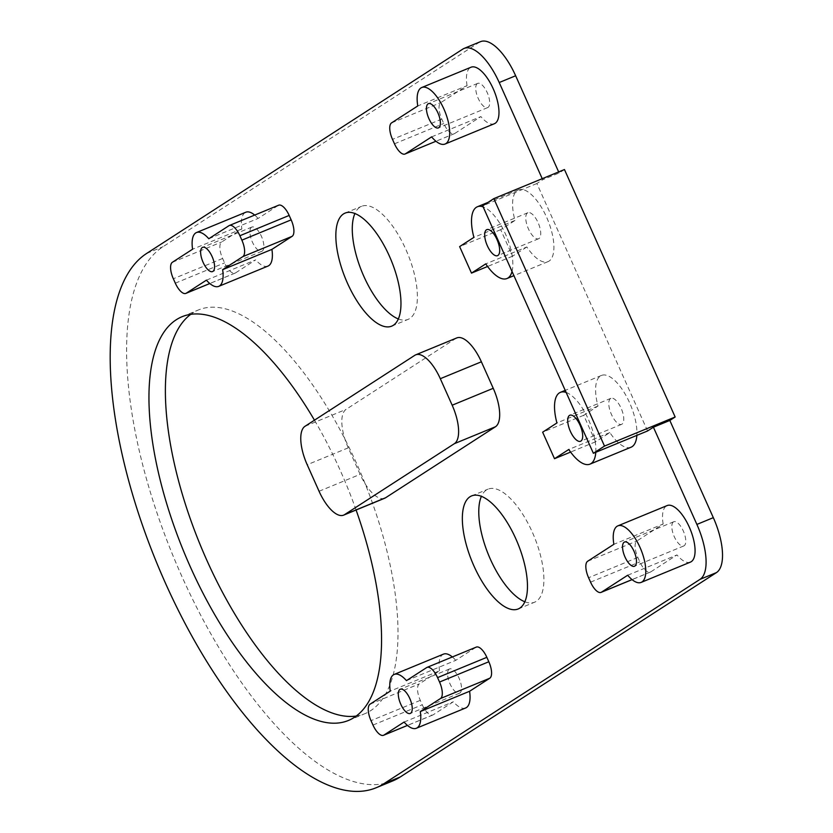 <?xml version="1.0" encoding="UTF-8"?>
<svg xmlns="http://www.w3.org/2000/svg" width="833" height="833" viewBox="0 0 833 833"><rect width="100%" height="100%" fill="white"/><g stroke="black" fill="none" stroke-linecap="round" stroke-linejoin="round"><path stroke-width="0.62" stroke-dasharray="4.17 3.12" d="M627.707 575.228L676.99 554.934L650.771 571.886A14.557 5.862 67.6 0 1 650.375 572.094A14.557 5.862 67.6 0 1 639.848 561.859L637.87 557.444A14.557 5.862 67.6 0 1 636.933 540.961L663.162 524.009L613.869 544.303M431.619 136.872L480.901 116.578L454.683 133.53A14.557 5.862 67.6 0 1 454.287 133.738A14.557 5.862 67.6 0 1 443.76 123.503L441.782 119.077A14.557 5.862 67.6 0 1 440.844 102.594L467.074 85.643L417.781 105.937M206.417 280.159L255.7 259.865L235.52 272.912A14.557 5.862 67.6 0 1 235.135 273.109A14.557 5.862 67.6 0 1 224.598 262.874L222.619 258.459A14.557 5.862 67.6 0 1 221.682 241.976L241.862 228.929A29.113 11.724 67.6 0 1 245.808 212.238M208.791 238.738L258.084 218.454L278.253 205.407L228.971 225.701M465.647 707.977A29.113 11.724 67.6 0 1 453.371 701.761L433.191 714.797A14.557 5.862 67.6 0 1 432.806 715.006A14.557 5.862 67.6 0 1 422.269 704.77L420.29 700.355A14.557 5.862 67.6 0 1 419.353 683.872L439.532 670.825L390.25 691.119M406.462 680.634L455.745 660.34L475.924 647.303L426.642 667.597M384.711 498.228A33.966 13.672 67.6 0 1 360.127 474.352L348.267 447.831A33.966 13.672 67.6 0 1 346.08 409.378L455.901 338.385A33.966 13.672 67.6 0 1 456.807 337.917M267.976 266.081A29.113 11.724 67.6 0 1 255.7 259.865M254.679 215.07A29.113 11.724 67.6 0 1 258.084 218.454M241.862 228.929L192.579 249.223M647.574 430.963L536.879 183.51L542.71 179.741L542.231 178.689M467.074 85.643A30.571 12.308 67.6 0 1 471.061 67.213M494.344 123.742A30.571 12.308 67.6 0 1 480.901 116.578M663.162 524.009A30.571 12.308 67.6 0 1 667.15 505.569M690.432 562.108A30.571 12.308 67.6 0 1 676.99 554.934M526.841 246.964L512.555 256.2L500.695 229.689L514.981 220.453A38.818 15.629 67.6 0 1 518.47 189.841A38.818 15.629 67.6 0 1 547.697 219.787A38.818 15.629 67.6 0 1 548.031 261.624A38.818 15.629 67.6 0 1 526.841 246.964L485.764 263.874M356.087 510.004A218.35 87.913 -112.4 0 0 314.457 420.176M439.532 670.825A29.113 11.724 67.6 0 1 443.468 654.134M452.35 656.966A29.113 11.724 67.6 0 1 455.745 660.34M631.05 447.217A38.818 15.629 67.6 0 1 609.86 432.566L595.574 441.792L583.714 415.282L598 406.046A38.818 15.629 67.6 0 1 601.488 375.433A38.818 15.629 67.6 0 1 624.927 393.686A38.818 15.629 67.6 0 1 636.86 435.378M404.078 722.055L453.371 701.761M536.879 183.51L482.671 205.834M564.462 169.536L559.13 172.983L542.71 179.741M527.518 212.915A14.067 5.664 -112.4 0 0 528.216 228.377A14.067 5.664 -112.4 0 0 538.607 238.748A14.067 5.664 -112.4 0 0 538.482 223.577A14.067 5.664 -112.4 0 0 527.893 212.717A14.067 5.664 -112.4 0 0 527.518 212.915M512.555 256.2L487.586 266.477M500.695 229.689L459.629 246.599M514.981 220.453L473.904 237.363M512.035 271.464A38.818 15.629 -112.4 0 0 505.485 234.042A38.818 15.629 -112.4 0 0 483.119 206.844M610.537 398.518A14.067 5.664 -112.4 0 0 611.235 413.97A14.067 5.664 -112.4 0 0 621.626 424.341A14.067 5.664 -112.4 0 0 621.512 409.17A14.067 5.664 -112.4 0 0 610.912 398.32A14.067 5.664 -112.4 0 0 610.537 398.518M609.86 432.566L568.793 449.476M595.574 441.792L570.605 452.08M583.714 415.282L542.647 432.192M598 406.046L556.923 422.956M595.782 452.298A38.818 15.629 -112.4 0 0 586.932 416.281A38.818 15.629 -112.4 0 0 566.138 392.437M558.662 171.921L559.13 172.983M392.53 781.01A291.134 117.214 67.6 0 1 177.502 566.43A291.134 117.214 67.6 0 1 163.091 246.672L479.235 42.327L462.815 49.095M480.537 41.65A48.522 19.534 -112.4 0 0 479.235 42.327M398.33 318.956A61.142 24.615 -112.4 0 0 408.108 319.383A61.142 24.615 -112.4 0 0 407.587 253.482A61.142 24.615 -112.4 0 0 361.553 206.324A61.142 24.615 -112.4 0 0 359.929 207.178A61.142 24.615 -112.4 0 0 354.91 213.519M524.832 601.77A61.142 24.615 -112.4 0 0 534.619 602.197A61.142 24.615 -112.4 0 0 534.099 536.296A61.142 24.615 -112.4 0 0 488.065 489.138A61.142 24.615 -112.4 0 0 486.43 489.991A61.142 24.615 -112.4 0 0 481.412 496.322M356.18 716.057A218.35 87.913 -112.4 0 0 364.823 713.714A218.35 87.913 -112.4 0 0 362.98 478.34A218.35 87.913 -112.4 0 0 198.556 309.907A218.35 87.913 -112.4 0 0 192.735 312.958A218.35 87.913 -112.4 0 0 190.767 314.322M673.46 521.906A13.099 5.279 -112.4 0 0 674.105 536.296A13.099 5.279 -112.4 0 0 683.778 545.948A13.099 5.279 -112.4 0 0 683.674 531.829A13.099 5.279 -112.4 0 0 673.803 521.729A13.099 5.279 -112.4 0 0 673.46 521.906M251.556 227.222A13.099 5.279 -112.4 0 0 252.201 241.612A13.099 5.279 -112.4 0 0 261.874 251.274A13.099 5.279 -112.4 0 0 261.77 237.145A13.099 5.279 -112.4 0 0 251.899 227.045A13.099 5.279 -112.4 0 0 251.556 227.222M477.371 83.55A13.099 5.279 -112.4 0 0 478.017 97.94A13.099 5.279 -112.4 0 0 487.69 107.592A13.099 5.279 -112.4 0 0 487.586 93.473A13.099 5.279 -112.4 0 0 477.715 83.362A13.099 5.279 -112.4 0 0 477.371 83.55M449.216 669.118A13.099 5.279 -112.4 0 0 449.872 683.508A13.099 5.279 -112.4 0 0 459.545 693.171A13.099 5.279 -112.4 0 0 459.431 679.041A13.099 5.279 -112.4 0 0 449.57 668.941A13.099 5.279 -112.4 0 0 449.216 669.118M590.566 582.152L639.848 561.859M650.771 571.886L632.049 579.601M637.87 557.444L588.587 577.738M587.65 561.255L636.933 540.961M394.478 143.797L443.76 123.503M454.683 133.53L435.961 141.246L454.287 133.738M441.782 119.077L392.499 139.371M391.562 122.888L440.844 102.594M175.315 283.168L224.598 262.874M235.52 272.912L209.781 283.512M172.4 262.27L221.682 241.976M222.619 258.459L173.337 278.753M372.986 725.064L422.269 704.77M433.191 714.797L407.452 725.397M420.29 700.355L371.008 720.649M370.071 704.166L419.353 683.872M319.06 491.262L360.127 474.352M348.267 447.831L307.2 464.741M305.013 426.288L346.08 409.378M455.901 338.385L414.834 355.295M146.66 253.44L163.091 246.672M650.375 572.094L632.08 579.633M235.135 273.109L209.812 283.532M432.806 715.006L407.483 725.428M527.893 212.717L486.816 229.637M538.607 238.748L497.53 255.658M518.47 189.841L488.003 202.388M548.031 261.624L513.909 275.671M610.912 398.32L569.845 415.23M621.626 424.341L580.559 441.251M601.488 375.433L565.222 390.365M673.803 521.729L624.521 542.012M683.778 545.948L634.496 566.242M251.899 227.045L202.617 247.339M261.874 251.274L212.592 271.568M477.715 83.362L428.433 103.656M487.69 107.592L438.408 127.886M449.57 668.941L400.288 689.235M459.545 693.171L410.263 713.454M391.677 326.151L408.108 319.383M345.122 213.081L361.553 206.324M518.188 608.965L534.619 602.197M471.634 495.895L488.065 489.138M348.392 720.483L364.823 713.714M182.125 316.675L198.556 309.907"/><path stroke-width="1.25" d="M601.478 592.18A14.557 5.862 67.6 0 1 601.093 592.388A14.557 5.862 67.6 0 1 590.566 582.152L588.587 577.738A14.557 5.862 67.6 0 1 587.65 561.255L613.869 544.303A30.571 12.308 -112.4 0 1 617.867 525.862A30.571 12.308 -112.4 0 1 640.889 549.447A30.571 12.308 -112.4 0 1 641.15 582.402A30.571 12.308 -112.4 0 1 627.707 575.228L601.478 592.18L632.049 579.601M624.167 542.2A13.099 5.279 67.6 0 1 624.521 542.012A13.099 5.279 67.6 0 1 634.382 552.123A13.099 5.279 67.6 0 1 634.496 566.242A13.099 5.279 67.6 0 1 624.823 556.59A13.099 5.279 67.6 0 1 624.167 542.2M405.4 153.824A14.557 5.862 67.6 0 1 405.005 154.032A14.557 5.862 67.6 0 1 394.478 143.797L392.499 139.371A14.557 5.862 67.6 0 1 391.562 122.888L417.781 105.937A30.571 12.308 -112.4 0 1 421.779 87.507A30.571 12.308 -112.4 0 1 444.801 111.091A30.571 12.308 -112.4 0 1 445.061 144.036A30.571 12.308 -112.4 0 1 431.619 136.872L405.4 153.824L435.961 141.246L405.005 154.032M428.079 103.844A13.099 5.279 67.6 0 1 428.433 103.656A13.099 5.279 67.6 0 1 438.293 113.767A13.099 5.279 67.6 0 1 438.408 127.886A13.099 5.279 67.6 0 1 428.735 118.234A13.099 5.279 67.6 0 1 428.079 103.844M218.694 286.375A29.113 11.724 -112.4 0 1 206.417 280.159L186.238 293.206A14.557 5.862 67.6 0 1 185.853 293.403A14.557 5.862 67.6 0 1 175.315 283.168L173.337 278.753A14.557 5.862 67.6 0 1 172.4 262.27L192.579 249.223A29.113 11.724 -112.4 0 1 196.515 232.532A29.113 11.724 -112.4 0 1 208.791 238.738L228.971 225.701A14.557 5.862 67.6 0 1 229.367 225.493A14.557 5.862 67.6 0 1 239.894 235.729L241.872 240.154A14.557 5.862 67.6 0 1 242.809 256.637L222.63 269.673L271.912 249.379A29.113 11.724 67.6 0 1 267.976 266.081L218.694 286.375A29.113 11.724 -112.4 0 0 222.63 269.673M278.253 205.407A14.557 5.862 67.6 0 1 278.649 205.21A14.557 5.862 67.6 0 1 289.176 215.435L291.154 219.86A14.557 5.862 67.6 0 1 292.091 236.343L271.912 249.379M407.452 725.397L383.909 735.091A14.557 5.862 67.6 0 1 383.513 735.3A14.557 5.862 67.6 0 1 372.986 725.064L371.008 720.649A14.557 5.862 67.6 0 1 370.071 704.166L390.25 691.119A29.113 11.724 -112.4 0 1 394.186 674.428A29.113 11.724 -112.4 0 1 406.462 680.634L426.642 667.597A14.557 5.862 67.6 0 1 427.027 667.389A14.557 5.862 67.6 0 1 437.564 677.625L486.847 657.331L488.825 661.756A14.557 5.862 67.6 0 1 489.762 678.239L469.583 691.275L420.301 711.569L440.48 698.523L489.762 678.239M383.909 735.091L404.078 722.055A29.113 11.724 -112.4 0 0 416.354 728.261A29.113 11.724 -112.4 0 0 420.301 711.569M488.825 661.756L439.543 682.04A14.557 5.862 67.6 0 1 440.48 698.523M439.543 682.04L437.564 677.625M399.934 689.412A13.099 5.279 67.6 0 1 400.288 689.235A13.099 5.279 67.6 0 1 410.148 699.335A13.099 5.279 67.6 0 1 410.263 713.454A13.099 5.279 67.6 0 1 400.59 703.802A13.099 5.279 67.6 0 1 399.934 689.412M475.924 647.303A14.557 5.862 67.6 0 1 476.309 647.095A14.557 5.862 67.6 0 1 486.847 657.331M344.539 514.659A33.966 13.672 67.6 0 1 343.633 515.138A33.966 13.672 67.6 0 1 319.06 491.262L307.2 464.741A33.966 13.672 67.6 0 1 305.013 426.288L414.834 355.295A33.966 13.672 67.6 0 1 415.74 354.827A33.966 13.672 67.6 0 1 440.313 378.703L452.173 405.213A33.966 13.672 67.6 0 1 454.36 443.677L344.539 514.659L385.617 497.749A33.966 13.672 67.6 0 1 384.711 498.228L343.633 515.138M415.74 354.827L456.807 337.917A33.966 13.672 67.6 0 1 481.38 361.793L493.24 388.303A33.966 13.672 67.6 0 1 495.437 426.767L385.617 497.749M196.515 232.532L245.808 212.238A29.113 11.724 67.6 0 1 254.679 215.07M542.231 178.689L499.217 82.529L515.648 75.761L558.662 171.921M696.888 524.426L653.405 427.204L669.826 420.436L713.319 517.657L696.888 524.426A48.522 19.534 67.6 0 1 700.012 579.362L383.857 783.718A291.134 117.214 67.6 0 1 376.11 787.779A291.134 117.214 67.6 0 1 161.081 573.198A291.134 117.214 67.6 0 1 146.66 253.44L462.815 49.095A48.522 19.534 67.6 0 1 464.106 48.418A48.522 19.534 67.6 0 1 499.217 82.529M653.405 427.204L647.574 430.963L593.367 453.287L604.508 446.082L493.823 198.618L482.671 205.834L593.367 453.287M421.779 87.507L471.061 67.213A30.571 12.308 67.6 0 1 494.084 90.797A30.571 12.308 67.6 0 1 494.344 123.742L445.061 144.036M617.867 525.862L667.15 505.569A30.571 12.308 67.6 0 1 690.172 529.153A30.571 12.308 67.6 0 1 690.432 562.108L641.15 582.402M343.498 213.935A61.142 24.615 -112.4 0 0 346.528 281.085A61.142 24.615 -112.4 0 0 391.677 326.151A61.142 24.615 -112.4 0 0 391.166 260.25A61.142 24.615 -112.4 0 0 345.122 213.081A61.142 24.615 -112.4 0 0 343.498 213.935M470.01 496.749A61.142 24.615 -112.4 0 0 473.029 563.899A61.142 24.615 -112.4 0 0 518.188 608.965A61.142 24.615 -112.4 0 0 517.668 543.064A61.142 24.615 -112.4 0 0 471.634 495.895A61.142 24.615 -112.4 0 0 470.01 496.749M314.457 420.176A218.35 87.913 -112.4 0 0 182.125 316.675A218.35 87.913 -112.4 0 0 176.304 319.726A218.35 87.913 -112.4 0 0 187.123 559.537A218.35 87.913 -112.4 0 0 348.392 720.483A218.35 87.913 -112.4 0 0 356.087 510.004M469.583 691.275A29.113 11.724 67.6 0 1 465.647 707.977L416.354 728.261M394.186 674.428L443.468 654.134A29.113 11.724 67.6 0 1 452.35 656.966M636.86 435.378A38.818 15.629 67.6 0 1 631.05 447.217L589.983 464.137A38.818 15.629 -112.4 0 0 595.782 452.298M604.508 446.082L675.157 417L564.462 169.536L493.823 198.618M669.826 420.436L675.157 417M486.441 229.825A14.067 5.664 67.6 0 1 486.816 229.637A14.067 5.664 67.6 0 1 497.416 240.487A14.067 5.664 67.6 0 1 497.53 255.658A14.067 5.664 67.6 0 1 487.138 245.287A14.067 5.664 67.6 0 1 486.441 229.825M487.586 266.477L471.488 273.109L485.764 263.874A38.818 15.629 -112.4 0 0 506.953 278.534A38.818 15.629 -112.4 0 0 512.035 271.464M483.119 206.844A38.818 15.629 -112.4 0 0 477.403 206.751A38.818 15.629 -112.4 0 0 473.904 237.363L459.629 246.599L471.488 273.109M569.47 415.428A14.067 5.664 67.6 0 1 569.845 415.23A14.067 5.664 67.6 0 1 580.434 426.079A14.067 5.664 67.6 0 1 580.559 441.251A14.067 5.664 67.6 0 1 570.168 430.88A14.067 5.664 67.6 0 1 569.47 415.428M570.605 452.08L554.507 458.702L568.793 449.476A38.818 15.629 -112.4 0 0 589.983 464.137M566.138 392.437A38.818 15.629 -112.4 0 0 560.422 392.343A38.818 15.629 -112.4 0 0 556.923 422.956L542.647 432.192L554.507 458.702M700.012 579.362L716.442 572.604A48.522 19.534 -112.4 0 0 713.319 517.657M716.442 572.604L400.288 776.95A291.134 117.214 67.6 0 1 392.53 781.01L376.11 787.779M515.648 75.761A48.522 19.534 -112.4 0 0 480.537 41.65L464.106 48.418M354.91 213.519A61.142 24.615 -112.4 0 0 362.074 272.224A61.142 24.615 -112.4 0 0 398.33 318.956M481.412 496.322A61.142 24.615 -112.4 0 0 488.575 555.038A61.142 24.615 -112.4 0 0 524.832 601.77M190.767 314.322A218.35 87.913 -112.4 0 0 200.399 545.282A218.35 87.913 -112.4 0 0 356.18 716.057M202.263 247.516A13.099 5.279 67.6 0 1 202.617 247.339A13.099 5.279 67.6 0 1 212.477 257.439A13.099 5.279 67.6 0 1 212.592 271.568A13.099 5.279 67.6 0 1 202.919 261.906A13.099 5.279 67.6 0 1 202.263 247.516M209.781 283.512L186.238 293.206M242.809 256.637L292.091 236.343M291.154 219.86L241.872 240.154M239.894 235.729L289.176 215.435M454.36 443.677L495.437 426.767M493.24 388.303L452.173 405.213M440.313 378.703L481.38 361.793M383.857 783.718L400.288 776.95M632.08 579.633L601.093 592.388M209.812 283.532L185.853 293.403M278.649 205.21L229.367 225.493M407.483 725.428L383.513 735.3M476.309 647.095L427.027 667.389M488.003 202.388L477.403 206.751M513.909 275.671L506.953 278.534M565.222 390.365L560.422 392.343"/></g></svg>
